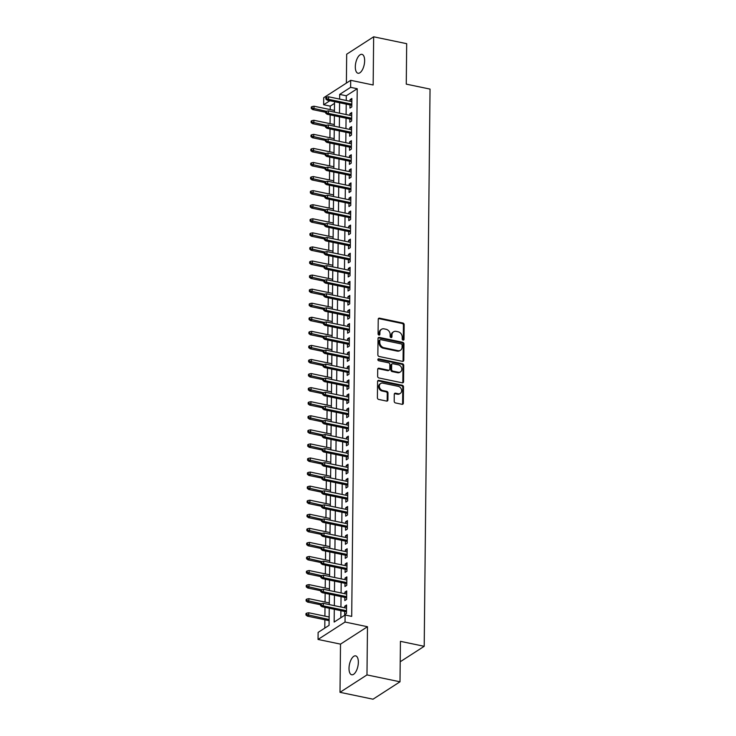 <?xml version="1.0" encoding="UTF-8"?>
<svg xmlns="http://www.w3.org/2000/svg" width="736" height="736" viewBox="0 0 736 736"><rect width="100%" height="100%" fill="white"/><g stroke="black" fill="none" stroke-linecap="round" stroke-linejoin="round"><path stroke-width="1.1" d="M403.089 340.124A1.04 0.846 57.2 0 0 404.009 339.342L404.165 324.668A1.481 1.214 57.2 0 0 402.877 323.021L379.537 318.154A1.481 1.214 57.2 0 0 378.23 319.268L378.074 333.942A1.04 0.846 57.2 0 0 379.886 334.319L379.905 332.424A4.738 3.873 57.2 0 1 381.487 329.305A4.738 3.873 57.2 0 1 384.1 328.863L386.05 329.268A4.738 3.873 57.2 0 1 390.154 334.558L390.135 336.453A1.04 0.846 57.2 0 0 391.948 336.83L391.966 334.935A4.738 3.873 57.2 0 1 393.548 331.816A4.738 3.873 57.2 0 1 396.161 331.375L398.112 331.789A4.738 3.873 57.2 0 1 402.215 337.07L402.196 338.965A1.04 0.846 57.2 0 0 403.089 340.124M403.218 340.142A1.04 0.846 57.2 0 0 403.282 339.82L403.429 325.146A1.481 1.214 57.2 0 0 402.15 323.49L378.81 318.624A1.481 1.214 57.2 0 0 378.405 318.614M379.095 335.11A1.04 0.846 57.2 0 0 379.16 334.788L379.178 332.893L379.905 332.424M391.156 337.631A1.04 0.846 57.2 0 0 391.221 337.3L391.239 335.404L391.966 334.935M358.349 662.308A9.66 4.324 -78.2 0 0 355.654 655.868A9.66 4.324 -78.2 0 0 349.011 668.334A9.66 4.324 -78.2 0 0 351.707 674.774A9.66 4.324 -78.2 0 0 358.349 662.308M364.642 60.784A9.66 4.324 -78.2 0 0 361.946 54.344A9.66 4.324 -78.2 0 0 355.313 66.801A9.66 4.324 -78.2 0 0 358.009 73.25A9.66 4.324 -78.2 0 0 364.642 60.784M394.202 401.286A1.481 1.214 57.2 0 0 395.48 402.932L402.031 404.303A1.481 1.214 57.2 0 0 403.337 403.19L403.512 386.888A1.481 1.214 57.2 0 0 402.224 385.241L378.884 380.374A1.481 1.214 57.2 0 0 377.577 381.487L377.402 397.78A1.481 1.214 57.2 0 0 378.69 399.436L386.593 401.083A1.481 1.214 57.2 0 0 387.909 399.97L387.982 392.996A1.481 1.214 57.2 0 0 386.694 391.35L382.775 390.531A3.965 3.238 57.2 0 1 379.528 387.384A3.965 3.238 57.2 0 1 380.668 383.502A3.965 3.238 57.2 0 1 382.858 383.143L398.222 386.345A3.965 3.238 57.2 0 1 401.46 389.491A3.965 3.238 57.2 0 1 400.329 393.364A3.965 3.238 57.2 0 1 398.139 393.732L395.582 393.199A1.481 1.214 57.2 0 0 394.266 394.312L394.202 401.286M400.007 681.794L373.023 699.2L340.004 692.318L366.979 674.912L400.007 681.794L400.43 641.341L424.203 646.3L430.045 89.093L406.263 84.134L406.686 43.682L373.658 36.8L373.152 84.99L350.695 80.316L350.621 87.345L357.227 88.725L351.707 616.382L345.101 615.002L345.028 622.04L318.044 639.446L318.118 632.408L329.056 625.352L329.24 608.24M366.979 674.912L367.485 626.722L345.028 622.04M402.482 361.348A1.481 1.214 57.2 0 0 403.788 360.235L403.963 343.942A1.481 1.214 57.2 0 0 402.675 342.286L379.334 337.419A1.481 1.214 57.2 0 0 378.028 338.532L377.853 354.835A1.481 1.214 57.2 0 0 379.141 356.482L402.482 361.348M403.733 365.415L403.567 381.717A1.481 1.214 57.2 0 1 402.252 382.821L378.911 377.964A1.481 1.214 57.2 0 1 377.632 376.308L377.706 369.334A1.481 1.214 57.2 0 1 379.012 368.221L388.479 370.199A1.481 1.214 57.2 0 0 389.795 369.086L389.841 364.458A1.481 1.214 57.2 0 0 388.553 362.802L378.7 360.75A1.04 0.846 57.2 0 1 378.718 358.818L402.454 363.768A1.481 1.214 57.2 0 1 403.733 365.415L403.006 365.884L402.831 382.186L403.567 381.717M373.658 36.8L346.684 54.206L346.38 83.094M349.996 104.917L349.968 108.082L351.79 106.913L351.872 98.468L350.051 99.645L350.032 101.264M349.848 118.984L349.821 122.158L351.642 120.98L351.725 112.534L349.904 113.712L349.885 115.331M349.701 133.05L349.674 136.224L351.495 135.047L351.578 126.61L349.756 127.788L349.738 129.407M349.554 147.126L349.526 150.3L351.348 149.123L351.431 140.677L349.609 141.855L349.591 143.474M349.407 161.193L349.379 164.367L351.201 163.19L351.284 154.753L349.462 155.922L349.444 157.55M349.26 175.269L349.232 178.443L351.054 177.266L351.136 168.82L349.315 169.998L349.296 171.617M349.112 189.336L349.085 192.51L350.906 191.332L350.989 182.896L349.168 184.064L349.149 185.684M348.965 203.412L348.938 206.577L350.759 205.408L350.842 196.963L349.02 198.14L349.002 199.76M348.818 217.479L348.79 220.653L350.612 219.475L350.695 211.03L348.873 212.207L348.855 213.826M348.671 231.555L348.643 234.72L350.465 233.542L350.548 225.106L348.726 226.283L348.708 227.902M348.524 245.622L348.496 248.796L350.318 247.618L350.4 239.172L348.579 240.35L348.56 241.969M348.376 259.688L348.34 262.862L350.17 261.685L350.253 253.248L348.432 254.426L348.413 256.045M348.229 273.764L348.192 276.938L350.023 275.761L350.106 267.315L348.284 268.493L348.266 270.112M348.082 287.831L348.045 291.005L349.876 289.828L349.959 281.391L348.137 282.56L348.119 284.179M347.935 301.907L347.898 305.081L349.729 303.904L349.812 295.458L347.99 296.636L347.972 298.255M347.788 315.974L347.751 319.148L349.582 317.97L349.664 309.525L347.843 310.702L347.824 312.322M347.64 330.05L347.604 333.215L349.434 332.046L349.517 323.601L347.696 324.778L347.677 326.398M347.493 344.117L347.456 347.291L349.287 346.113L349.37 337.668L347.548 338.845L347.53 340.464M347.346 358.184L347.309 361.358L349.131 360.18L349.223 351.744L347.401 352.921L347.383 354.54M347.199 372.26L347.162 375.434L348.984 374.256L349.076 365.81L347.254 366.988L347.236 368.607M347.052 386.326L347.015 389.5L348.836 388.323L348.928 379.886L347.107 381.055L347.088 382.683M346.904 400.402L346.868 403.576L348.689 402.399L348.781 393.953L346.96 395.131L346.941 396.75M346.757 414.469L346.72 417.643L348.542 416.466L348.634 408.029L346.812 409.198L346.794 410.817M346.61 428.545L346.573 431.71L348.395 430.542L348.487 422.096L346.665 423.274L346.647 424.893M346.463 442.612L346.426 445.786L348.248 444.608L348.34 436.163L346.518 437.34L346.5 438.96M346.316 456.688L346.279 459.853L348.1 458.675L348.192 450.239L346.371 451.416L346.352 453.036M346.168 470.755L346.132 473.929L347.953 472.751L348.045 464.306L346.224 465.483L346.205 467.102M346.021 484.822L345.984 487.996L347.806 486.818L347.898 478.382L346.076 479.559L346.058 481.178M345.874 498.898L345.837 502.072L347.659 500.894L347.751 492.448L345.929 493.626L345.911 495.245M345.727 512.964L345.69 516.138L347.512 514.961L347.604 506.524L345.782 507.693L345.764 509.312M345.58 527.04L345.543 530.214L347.364 529.037L347.456 520.591L345.635 521.769L345.616 523.388M345.432 541.107L345.396 544.281L347.217 543.104L347.309 534.658L345.488 535.836L345.469 537.455M345.285 555.183L345.248 558.348L347.07 557.18L347.162 548.734L345.34 549.912L345.322 551.531M345.138 569.25L345.101 572.424L346.923 571.246L347.015 562.801L345.193 563.978L345.175 565.598M344.991 583.317L344.954 586.491L346.776 585.313L346.868 576.877L345.046 578.054L345.028 579.674M344.844 597.393L344.807 600.567L346.628 599.389L346.72 590.944L344.899 592.121L344.88 593.74M357.227 88.725L346.288 95.781L346.242 100.473M346.205 104.126L346.095 114.54M346.058 118.192L345.948 128.616M345.911 132.268L345.8 142.683M345.764 146.335L345.653 156.759M345.616 160.402L345.506 170.826M345.469 174.478L345.359 184.892M345.322 188.545L345.212 198.968M345.175 202.621L345.064 213.035M345.028 216.688L344.917 227.111M344.88 230.764L344.77 241.178M344.733 244.83L344.623 255.254M344.586 258.897L344.476 269.321M344.439 272.973L344.328 283.397M344.292 287.04L344.181 297.464M344.144 301.116L344.034 311.53M343.997 315.183L343.887 325.606M343.85 329.259L343.74 339.673M343.703 343.326L343.592 353.749M343.556 357.402L343.445 367.816M343.408 371.468L343.298 381.892M343.261 385.535L343.151 395.959M343.114 399.611L343.004 410.026M342.967 413.678L342.856 424.102M342.82 427.754L342.709 438.168M342.672 441.821L342.562 452.244M342.525 455.897L342.415 466.311M342.378 469.964L342.268 480.387M342.222 484.03L342.12 494.454M342.074 498.106L341.973 508.53M341.927 512.173L341.826 522.597M341.78 526.249L341.679 536.664M341.633 540.316L341.532 550.74M341.486 554.392L341.384 564.806M341.338 568.459L341.237 578.882M341.191 582.535L341.09 592.949M341.044 596.602L340.943 607.025M340.897 610.668L340.823 617.762M344.696 611.46L344.66 614.634L346.481 613.456L346.573 605.02L344.752 606.188L344.733 607.816M334.521 103.371L330.252 106.131L330.216 109.581M330.16 114.88L330.068 123.648M330.013 128.947L329.921 137.724M329.866 143.023L329.774 151.791M329.719 157.09L329.627 165.867M329.572 171.166L329.48 179.934M329.424 185.233L329.332 194M329.277 199.309L329.185 208.076M329.13 213.376L329.038 222.143M328.983 227.442L328.891 236.219M328.836 241.518L328.744 250.286M328.688 255.585L328.596 264.362M328.541 269.661L328.449 278.429M328.394 283.728L328.302 292.496M328.247 297.804L328.155 306.572M328.1 311.871L328.008 320.638M327.952 325.947L327.86 334.714M327.805 340.014L327.713 348.781M327.658 354.08L327.566 362.857M327.511 368.156L327.419 376.924M327.364 382.223L327.272 391M327.216 396.299L327.124 405.067M327.069 410.366L326.977 419.134M326.922 424.442L326.83 433.21M326.775 438.509L326.683 447.276M326.628 452.576L326.536 461.352M326.48 466.652L326.388 475.419M326.333 480.718L326.241 489.495M326.186 494.794L326.094 503.562M326.039 508.861L325.947 517.629M325.892 522.937L325.8 531.705M325.744 537.004L325.652 545.772M325.597 551.08L325.505 559.848M325.45 565.147L325.358 573.914M325.303 579.214L325.211 587.99M325.146 593.29L325.064 602.057M324.999 607.356L324.907 616.133M324.87 619.776L324.788 628.112M400.209 661.774L424.203 646.3M367.485 626.722L340.51 644.129L340.004 692.318M340.51 644.129L318.044 639.446M330.252 106.131L323.647 104.751L323.72 97.713L350.695 80.316M334.291 609.298L334.162 622.058L345.101 615.002M350.621 87.345L339.682 94.401L339.636 99.093M339.6 102.746L339.489 113.169M339.452 116.812L339.342 127.236M339.305 130.888L339.195 141.312M339.158 144.955L339.048 155.379M339.011 159.031L338.9 169.446M338.864 173.098L338.753 183.522M338.716 187.174L338.606 197.588M338.569 201.241L338.459 211.664M338.422 215.317L338.312 225.731M338.275 229.384L338.164 239.807M338.128 243.45L338.017 253.874M337.98 257.526L337.87 267.941M337.833 271.593L337.723 282.017M337.686 285.669L337.576 296.084M337.539 299.736L337.428 310.16M337.392 313.812L337.281 324.226M337.244 327.879L337.134 338.302M337.097 341.946L336.987 352.369M336.95 356.022L336.84 366.445M336.803 370.088L336.692 380.512M336.656 384.164L336.545 394.579M336.508 398.231L336.398 408.655M336.361 412.307L336.251 422.722M336.214 426.374L336.104 436.798M336.067 440.45L335.956 450.864M335.92 454.517L335.809 464.94M335.772 468.584L335.662 479.007M335.625 482.66L335.515 493.074M335.478 496.726L335.368 507.15M335.322 510.802L335.22 521.217M335.174 524.869L335.073 535.293M335.027 538.945L334.926 549.36M334.88 553.012L334.779 563.436M334.733 567.079L334.632 577.502M334.586 581.155L334.484 591.578M334.438 595.222L334.337 605.645M329.894 100.722L323.647 104.751M329.277 604.587L329.388 594.173M329.424 590.52L329.535 580.097M329.572 576.454L329.682 566.03M329.719 562.378L329.829 551.954M329.866 548.311L329.976 537.887M330.013 534.235L330.124 523.82M330.16 520.168L330.271 509.744M330.308 506.092L330.418 495.678M330.455 492.025L330.565 481.602M330.602 477.949L330.712 467.535M330.749 463.882L330.86 453.459M330.896 449.816L331.007 439.392M331.044 435.74L331.154 425.325M331.191 421.673L331.301 411.249M331.338 407.597L331.448 397.182M331.485 393.53L331.596 383.106M331.632 379.454L331.743 369.04M331.78 365.387L331.89 354.964M331.927 351.32L332.037 340.897M332.074 337.244L332.184 326.821M332.221 323.178L332.332 312.754M332.368 309.102L332.479 298.687M332.516 295.035L332.626 284.611M332.663 280.959L332.773 270.544M332.81 266.892L332.92 256.468M332.957 252.816L333.068 242.402M333.104 238.749L333.215 228.326M333.252 224.682L333.362 214.259M333.399 210.606L333.509 200.192M333.546 196.54L333.656 186.116M333.693 182.464L333.804 172.049M333.84 168.397L333.951 157.973M333.988 154.321L334.098 143.906M334.135 140.254L334.245 129.83M334.282 126.187L334.392 115.764M334.429 112.111L334.54 101.688M346.288 95.781L339.682 94.401M350.051 99.645L351.863 100.022M349.904 113.712L351.716 114.089M349.756 127.788L351.569 128.165M349.609 141.855L351.422 142.232M349.462 155.922L351.274 156.299M349.315 169.998L351.127 170.375M349.168 184.064L350.98 184.442M349.02 198.14L350.833 198.518M348.873 212.207L350.686 212.584M348.726 226.283L350.529 226.66M348.579 240.35L350.382 240.727M348.432 254.426L350.235 254.794M348.284 268.493L350.088 268.87M348.137 282.56L349.94 282.937M347.99 296.636L349.793 297.013M347.843 310.702L349.646 311.08M347.696 324.778L349.499 325.156M347.548 338.845L349.352 339.222M347.401 352.921L349.204 353.298M347.254 366.988L349.057 367.365M347.107 381.055L348.91 381.432M346.96 395.131L348.763 395.508M346.812 409.198L348.616 409.575M346.665 423.274L348.468 423.651M346.518 437.34L348.321 437.718M346.371 451.416L348.174 451.794M346.224 465.483L348.027 465.86M346.076 479.559L347.88 479.927M345.929 493.626L347.732 494.003M345.782 507.693L347.585 508.07M345.635 521.769L347.438 522.146M345.488 535.836L347.291 536.213M345.34 549.912L347.144 550.289M345.193 563.978L346.996 564.356M345.046 578.054L346.849 578.432M344.899 592.121L346.702 592.498M344.752 606.188L346.555 606.565M393.548 331.816L392.822 332.286A4.738 3.873 57.2 0 0 391.239 335.404M381.487 329.305L380.76 329.774A4.738 3.873 57.2 0 0 379.178 332.893M402.877 361.367A1.481 1.214 57.2 0 0 403.061 360.704L403.227 344.411A1.481 1.214 57.2 0 0 401.948 342.755L378.608 337.898A1.481 1.214 57.2 0 0 378.212 337.879M402.132 345.083A1.04 0.846 57.2 0 0 401.23 343.924L380.742 339.655A1.04 0.846 57.2 0 0 379.822 340.428L379.804 342.433A4.738 3.873 57.2 0 0 383.907 347.714L397.909 350.64A4.738 3.873 57.2 0 0 400.531 350.198A4.738 3.873 57.2 0 0 402.104 347.079L402.132 345.083M380.172 339.747L379.445 340.216A1.04 0.846 57.2 0 0 379.095 340.906L379.822 340.428M400.531 350.198L399.795 350.667A4.738 3.873 57.2 0 1 397.182 351.109L383.18 348.192A4.738 3.873 57.2 0 1 379.077 342.902L379.095 340.906M402.656 382.84A1.481 1.214 57.2 0 0 402.831 382.186M389.298 370.061L388.571 370.53A1.481 1.214 57.2 0 1 387.752 370.668L378.286 368.69A1.481 1.214 57.2 0 0 377.881 368.681M403.006 365.884A1.481 1.214 57.2 0 0 401.727 364.237L377.991 359.288A1.04 0.846 57.2 0 0 377.862 359.269M398.305 372.241A3.965 3.238 57.2 0 0 400.485 371.873A3.965 3.238 57.2 0 0 401.626 368A3.965 3.238 57.2 0 0 398.378 364.854L392.969 363.722A1.481 1.214 57.2 0 0 391.653 364.835L391.607 369.463A1.481 1.214 57.2 0 0 392.886 371.11L398.305 372.241L397.569 372.71A3.965 3.238 57.2 0 0 399.758 372.352L400.485 371.873M392.15 363.86L391.423 364.329A1.481 1.214 57.2 0 0 390.926 365.304L391.653 364.835M397.569 372.71L392.159 371.588A1.481 1.214 57.2 0 1 390.88 369.932L390.926 365.304M400.329 393.364L399.602 393.834A3.965 3.238 57.2 0 1 397.412 394.202L394.855 393.668A1.481 1.214 57.2 0 0 394.45 393.65M380.668 383.502L379.942 383.98A3.965 3.238 57.2 0 0 378.801 387.854A3.965 3.238 57.2 0 0 382.048 391L382.775 390.531M386.998 401.102A1.481 1.214 57.2 0 0 387.182 400.448L387.256 393.466A1.481 1.214 57.2 0 0 385.968 391.819L382.048 391M402.426 404.312A1.481 1.214 57.2 0 0 402.61 403.659L402.776 387.366A1.481 1.214 57.2 0 0 401.497 385.71L378.157 380.843A1.481 1.214 57.2 0 0 377.761 380.834M312.009 106.6L311.282 107.07L311.264 108.477L311.99 108.008L312.009 106.6L314.024 106.205L313.996 108.735L312.68 109.581L325.708 112.295M311.99 108.008L326.361 111.311M314.024 106.205L334.448 110.464M312.68 109.581L311.264 108.477M326.572 98.596L326.591 97.189L325.864 97.658L325.846 99.066L326.572 98.596L328.578 99.332L328.606 96.793L351.845 101.642M351.817 104.172L328.578 99.332L327.262 100.179L351.808 105.294M325.846 99.066L327.262 100.179M328.606 96.793L326.591 97.189M311.862 120.667L311.135 121.136L311.116 122.544L311.843 122.075L311.862 120.667L313.876 120.272L313.849 122.811L312.533 123.657L325.56 126.371M311.843 122.075L326.214 125.387M313.876 120.272L334.3 124.531M312.533 123.657L311.116 122.544M311.714 134.743L310.988 135.212L310.969 136.62L311.696 136.142L311.714 134.743L313.729 134.348L313.702 136.878L312.386 137.724L325.413 140.438M311.696 136.142L326.066 139.454M313.729 134.348L334.153 138.607M312.386 137.724L310.969 136.62M311.567 148.81L310.84 149.279L310.822 150.687L311.549 150.218L311.567 148.81L313.582 148.414L313.554 150.954L312.239 151.8L325.266 154.514M311.549 150.218L325.919 153.53M313.582 148.414L334.006 152.674M312.239 151.8L310.822 150.687M311.42 162.877L310.693 163.355L310.675 164.754L311.402 164.284L311.42 162.877L313.435 162.49L313.407 165.02L312.092 165.867L325.119 168.581M311.402 164.284L325.772 167.596M313.435 162.49L333.859 166.741M312.092 165.867L310.675 164.754M326.425 112.663L326.444 111.256L325.708 111.734L325.698 113.142L326.425 112.663L328.431 113.399L328.458 110.869L351.698 115.708M351.67 118.238L328.431 113.399L327.115 114.246L351.661 119.361M325.698 113.142L327.115 114.246M328.458 110.869L326.444 111.256M326.278 126.739L326.296 125.332L325.56 125.801L325.551 127.208L326.278 126.739L328.284 127.466L328.311 124.936L351.55 129.784M351.523 132.314L328.284 127.466L326.968 128.312L351.514 133.428M325.551 127.208L326.968 128.312M328.311 124.936L326.296 125.332M326.131 140.806L326.149 139.398L325.413 139.868L325.404 141.275L326.131 140.806L328.136 141.542L328.164 139.012L351.403 143.851M351.376 146.381L328.136 141.542L326.821 142.388L351.366 147.504M325.404 141.275L326.821 142.388M328.164 139.012L326.149 139.398M325.984 154.882L326.002 153.474L325.266 153.944L325.257 155.351L325.984 154.882L327.989 155.609L328.017 153.079L351.256 157.918M351.228 160.457L327.989 155.609L326.674 156.455L351.219 161.57M325.257 155.351L326.674 156.455M328.017 153.079L326.002 153.474M311.273 176.953L310.537 177.422L310.528 178.83L311.254 178.36L311.273 176.953L313.288 176.557L313.26 179.087L311.944 179.934L324.972 182.648M311.254 178.36L325.625 181.663M313.288 176.557L333.712 180.817M311.944 179.934L310.528 178.83M325.836 168.949L325.855 167.541L325.119 168.01L325.11 169.418L325.836 168.949L327.842 169.685L327.87 167.146L351.109 171.994M351.081 174.524L327.842 169.685L326.526 170.531L351.072 175.646M325.11 169.418L326.526 170.531M327.87 167.146L325.855 167.541M311.126 191.02L310.39 191.489L310.38 192.896L311.107 192.427L311.126 191.02L313.14 190.633L313.113 193.163L311.797 194.01L324.824 196.724M311.107 192.427L325.478 195.739M313.14 190.633L333.564 194.884M311.797 194.01L310.38 192.896M325.689 183.025L325.708 181.617L324.972 182.086L324.962 183.494L325.689 183.025L327.695 183.752L327.722 181.222L350.962 186.061M350.934 188.6L327.695 183.752L326.379 184.598L350.925 189.713M324.962 183.494L326.379 184.598M327.722 181.222L325.708 181.617M310.978 205.096L310.242 205.565L310.233 206.972L310.96 206.503L310.978 205.096L312.993 204.7L312.966 207.23L311.65 208.076L324.677 210.79M310.96 206.503L325.33 209.806M312.993 204.7L333.417 208.96M311.65 208.076L310.233 206.972M325.542 197.092L325.56 195.684L324.824 196.153L324.815 197.561L325.542 197.092L327.548 197.828L327.575 195.288L350.814 200.137M350.787 202.667L327.548 197.828L326.232 198.674L350.778 203.789M324.815 197.561L326.232 198.674M327.575 195.288L325.56 195.684M310.831 219.162L310.095 219.632L310.086 221.039L310.813 220.57L310.831 219.162L312.846 218.767L312.818 221.306L311.503 222.152L324.53 224.866M310.813 220.57L325.183 223.882M312.846 218.767L333.27 223.026M311.503 222.152L310.086 221.039M325.395 211.158L325.413 209.76L324.677 210.229L324.668 211.637L325.395 211.158L327.4 211.894L327.428 209.364L350.667 214.204M350.64 216.743L327.4 211.894L326.085 212.741L350.63 217.856M324.668 211.637L326.085 212.741M327.428 209.364L325.413 209.76M310.684 233.238L309.948 233.708L309.939 235.115L310.666 234.646L310.684 233.238L312.699 232.843L312.671 235.373L311.356 236.219L324.383 238.933M310.666 234.646L325.036 237.949M312.699 232.843L333.123 237.102M311.356 236.219L309.939 235.115M325.248 225.234L325.266 223.827L324.53 224.296L324.521 225.704L325.248 225.234L327.253 225.97L327.281 223.431L350.52 228.28M350.492 230.81L327.253 225.97L325.938 226.817L350.474 231.923M324.521 225.704L325.938 226.817M327.281 223.431L325.266 223.827M310.537 247.305L309.801 247.774L309.792 249.182L310.518 248.713L310.537 247.305L312.552 246.91L312.524 249.449L311.208 250.295L324.236 253.009M310.518 248.713L324.889 252.025M312.552 246.91L332.976 251.169M311.208 250.295L309.792 249.182M325.1 239.301L325.119 237.894L324.383 238.372L324.374 239.77L325.1 239.301L327.106 240.037L327.134 237.507L350.373 242.346M350.345 244.876L327.106 240.037L325.79 240.884L350.327 245.999M324.374 239.77L325.79 240.884M327.134 237.507L325.119 237.894M310.39 261.372L309.654 261.85L309.644 263.258L310.371 262.78L310.39 261.372L312.404 260.986L312.377 263.516L311.061 264.362L324.088 267.076M310.371 262.78L324.742 266.092M312.404 260.986L332.828 265.236M311.061 264.362L309.644 263.258M324.953 253.377L324.972 251.97L324.236 252.439L324.226 253.846L324.953 253.377L326.959 254.104L326.986 251.574L350.226 256.422M350.198 258.952L326.959 254.104L325.643 254.95L350.18 260.066M324.226 253.846L325.643 254.95M326.986 251.574L324.972 251.97M310.242 275.448L309.506 275.917L309.497 277.325L310.224 276.856L310.242 275.448L312.257 275.052L312.23 277.582L310.914 278.438L323.941 281.152M310.224 276.856L324.594 280.168M312.257 275.052L332.681 279.312M310.914 278.438L309.497 277.325M324.806 267.444L324.824 266.036L324.088 266.506L324.079 267.913L324.806 267.444L326.812 268.18L326.839 265.65L350.078 270.489M350.051 273.019L326.812 268.18L325.496 269.026L350.032 274.142M324.079 267.913L325.496 269.026M326.839 265.65L324.824 266.036M310.095 289.515L309.359 289.984L309.35 291.392L310.077 290.922L310.095 289.515L312.11 289.128L312.082 291.658L310.767 292.505L323.794 295.219M310.077 290.922L324.438 294.234M312.11 289.128L332.534 293.379M310.767 292.505L309.35 291.392M324.659 281.52L324.677 280.112L323.941 280.582L323.932 281.989L324.659 281.52L326.664 282.247L326.692 279.717L349.931 284.556M349.904 287.095L326.664 282.247L325.349 283.093L349.885 288.208M323.932 281.989L325.349 283.093M326.692 279.717L324.677 280.112M309.948 303.591L309.212 304.06L309.203 305.468L309.93 304.998L309.948 303.591L311.963 303.195L311.935 305.725L310.62 306.572L323.647 309.286M309.93 304.998L324.291 308.301M311.963 303.195L332.387 307.455M310.62 306.572L309.203 305.468M324.512 295.587L324.53 294.179L323.794 294.648L323.785 296.056L324.512 295.587L326.517 296.323L326.545 293.784L349.784 298.632M349.756 301.162L326.517 296.323L325.202 297.169L349.738 302.284M323.785 296.056L325.202 297.169M326.545 293.784L324.53 294.179M309.801 317.658L309.065 318.127L309.056 319.534L309.782 319.065L309.801 317.658L311.816 317.262L311.788 319.801L310.472 320.648L323.5 323.362M309.782 319.065L324.144 322.377M311.816 317.262L332.24 321.522M310.472 320.648L309.056 319.534M324.364 309.663L324.383 308.255L323.647 308.724L323.638 310.132L324.364 309.663L326.37 310.39L326.398 307.86L349.637 312.699M349.609 315.238L326.37 310.39L325.054 311.236L349.591 316.351M323.638 310.132L325.054 311.236M326.398 307.86L324.383 308.255M309.654 331.734L308.918 332.203L308.908 333.61L309.635 333.141L309.654 331.734L311.668 331.338L311.641 333.868L310.325 334.714L323.352 337.428M309.635 333.141L323.996 336.444M311.668 331.338L332.092 335.598M310.325 334.714L308.908 333.61M324.217 323.73L324.226 322.322L323.5 322.791L323.49 324.199L324.217 323.73L326.223 324.466L326.25 321.926L349.49 326.775M349.462 329.305L326.223 324.466L324.907 325.312L349.444 330.418M323.49 324.199L324.907 325.312M326.25 321.926L324.226 322.322M309.506 345.8L308.77 346.27L308.761 347.677L309.488 347.208L309.506 345.8L311.521 345.405L311.494 347.944L310.178 348.79L323.205 351.504M309.488 347.208L323.849 350.52M311.521 345.405L331.945 349.664M310.178 348.79L308.761 347.677M324.07 337.796L324.079 336.389L323.352 336.867L323.343 338.275L324.07 337.796L326.076 338.532L326.094 336.002L349.342 340.842M349.315 343.372L326.076 338.532L324.76 339.379L349.296 344.494M323.343 338.275L324.76 339.379M326.094 336.002L324.079 336.389M309.359 359.876L308.623 360.346L308.614 361.753L309.341 361.275L309.359 359.876L311.374 359.481L311.346 362.011L310.031 362.857L323.058 365.571M309.341 361.275L323.702 364.587M311.374 359.481L331.798 363.74M310.031 362.857L308.614 361.753M323.923 351.872L323.932 350.465L323.205 350.934L323.196 352.342L323.923 351.872L325.928 352.599L325.947 350.069L349.186 354.918M349.168 357.448L325.928 352.599L324.613 353.446L349.149 358.561M323.196 352.342L324.613 353.446M325.947 350.069L323.932 350.465M309.212 373.943L308.476 374.412L308.467 375.82L309.194 375.351L309.212 373.943L311.227 373.548L311.199 376.087L309.884 376.933L322.911 379.647M309.194 375.351L323.555 378.663M311.227 373.548L331.651 377.807M309.884 376.933L308.467 375.82M323.776 365.939L323.785 364.532L323.058 365.001L323.049 366.408L323.776 365.939L325.781 366.675L325.8 364.145L349.039 368.984M349.02 371.514L325.781 366.675L324.466 367.522L349.002 372.637M323.049 366.408L324.466 367.522M325.8 364.145L323.785 364.532M309.056 388.01L308.329 388.488L308.32 389.887L309.046 389.418L309.056 388.01L311.07 387.624L311.052 390.154L309.736 391L322.764 393.714M309.046 389.418L323.408 392.73M311.07 387.624L331.504 391.874M309.736 391L308.32 389.887M323.628 380.015L323.638 378.608L322.911 379.077L322.902 380.484L323.628 380.015L325.634 380.742L325.652 378.212L348.892 383.051M348.873 385.59L325.634 380.742L324.318 381.588L348.855 386.704M322.902 380.484L324.318 381.588M325.652 378.212L323.638 378.608M308.908 402.086L308.182 402.555L308.172 403.963L308.899 403.494L308.908 402.086L310.923 401.69L310.905 404.22L309.589 405.067L322.607 407.781M308.899 403.494L323.26 406.796M310.923 401.69L331.356 405.95M309.589 405.067L308.172 403.963M323.481 394.082L323.49 392.674L322.764 393.144L322.754 394.551L323.481 394.082L325.487 394.818L325.505 392.279L348.744 397.127M348.726 399.657L325.487 394.818L324.171 395.664L348.708 400.78M322.754 394.551L324.171 395.664M325.505 392.279L323.49 392.674M308.761 416.153L308.034 416.622L308.025 418.03L308.752 417.56L308.761 416.153L310.776 415.766L310.758 418.296L309.442 419.143L322.46 421.857M308.752 417.56L323.113 420.872M310.776 415.766L331.209 420.017M309.442 419.143L308.025 418.03M323.334 408.158L323.343 406.75L322.616 407.22L322.607 408.627L323.334 408.158L325.34 408.885L325.358 406.355L348.597 411.194M348.579 413.733L325.34 408.885L324.024 409.731L348.56 414.846M322.607 408.627L324.024 409.731M325.358 406.355L323.343 406.75M308.614 430.229L307.887 430.698L307.878 432.106L308.605 431.636L308.614 430.229L310.629 429.833L310.61 432.363L309.295 433.21L322.313 435.924M308.605 431.636L322.966 434.939M310.629 429.833L331.062 434.093M309.295 433.21L307.878 432.106M323.187 422.225L323.196 420.817L322.469 421.286L322.46 422.694L323.187 422.225L325.192 422.961L325.211 420.422L348.45 425.27M348.432 427.8L325.192 422.961L323.877 423.807L348.413 428.922M322.46 422.694L323.877 423.807M325.211 420.422L323.196 420.817M308.467 444.296L307.74 444.765L307.731 446.172L308.458 445.703L308.467 444.296L310.482 443.9L310.463 446.439L309.148 447.286L322.166 450M308.458 445.703L322.819 449.015M310.482 443.9L330.915 448.16M309.148 447.286L307.731 446.172M323.04 436.292L323.049 434.893L322.322 435.362L322.313 436.77L323.04 436.292L325.036 437.028L325.064 434.498L348.303 439.337M348.284 441.867L325.036 437.028L323.73 437.874L348.266 442.989M322.313 436.77L323.73 437.874M325.064 434.498L323.049 434.893M308.32 458.372L307.593 458.841L307.584 460.248L308.31 459.779L308.32 458.372L310.334 457.976L310.316 460.506L309 461.352L322.018 464.066M308.31 459.779L322.672 463.082M310.334 457.976L330.768 462.236M309 461.352L307.584 460.248M308.172 472.438L307.446 472.908L307.436 474.315L308.163 473.846L308.172 472.438L310.187 472.043L310.169 474.582L308.853 475.428L321.871 478.142M308.163 473.846L322.524 477.158M310.187 472.043L330.62 476.302M308.853 475.428L307.436 474.315M308.025 486.505L307.298 486.984L307.289 488.391L308.016 487.913L308.025 486.505L310.04 486.119L310.012 488.649L308.706 489.495L321.724 492.209M308.016 487.913L322.377 491.225M310.04 486.119L330.473 490.369M308.706 489.495L307.289 488.391M322.892 450.368L322.902 448.96L322.175 449.429L322.156 450.837L322.892 450.368L324.889 451.104L324.916 448.564L348.156 453.413M348.128 455.943L324.889 451.104L323.582 451.95L348.119 457.056M322.156 450.837L323.582 451.95M324.916 448.564L322.902 448.96M322.745 464.434L322.754 463.027L322.028 463.505L322.009 464.904L322.745 464.434L324.742 465.17L324.769 462.64L348.008 467.48M347.981 470.01L324.742 465.17L323.435 466.017L347.972 471.132M322.009 464.904L323.435 466.017M324.769 462.64L322.754 463.027M322.598 478.51L322.607 477.103L321.88 477.572L321.862 478.98L322.598 478.51L324.594 479.237L324.622 476.707L347.861 481.556M347.834 484.086L324.594 479.237L323.288 480.084L347.824 485.199M321.862 478.98L323.288 480.084M324.622 476.707L322.607 477.103M307.878 500.581L307.151 501.05L307.142 502.458L307.869 501.989L307.878 500.581L309.893 500.186L309.865 502.716L308.559 503.571L321.577 506.285M307.869 501.989L322.23 505.301M309.893 500.186L330.326 504.445M308.559 503.571L307.142 502.458M322.451 492.577L322.46 491.17L321.733 491.639L321.715 493.046L322.451 492.577L324.447 493.313L324.475 490.783L347.714 495.622M347.686 498.152L324.447 493.313L323.141 494.16L347.677 499.275M321.715 493.046L323.141 494.16M324.475 490.783L322.46 491.17M307.731 514.648L307.004 515.117L306.986 516.525L307.722 516.056L307.731 514.648L309.746 514.262L309.718 516.792L308.412 517.638L321.43 520.352M307.722 516.056L322.083 519.368M309.746 514.262L330.179 518.512M308.412 517.638L306.986 516.525M322.304 506.653L322.313 505.246L321.586 505.715L321.568 507.122L322.304 506.653L324.3 507.38L324.328 504.85L347.567 509.689M347.539 512.228L324.3 507.38L322.994 508.226L347.53 513.342M321.568 507.122L322.994 508.226M324.328 504.85L322.313 505.246M307.584 528.724L306.857 529.193L306.838 530.601L307.574 530.132L307.584 528.724L309.598 528.328L309.571 530.858L308.264 531.705L321.282 534.419M307.574 530.132L321.936 533.434M309.598 528.328L330.032 532.588M308.264 531.705L306.838 530.601M322.156 520.72L322.166 519.312L321.439 519.782L321.42 521.189L322.156 520.72L324.153 521.456L324.18 518.917L347.42 523.765M347.392 526.295L324.153 521.456L322.846 522.302L347.383 527.418M321.42 521.189L322.846 522.302M324.18 518.917L322.166 519.312M307.436 542.791L306.71 543.26L306.691 544.668L307.427 544.198L307.436 542.791L309.451 542.395L309.424 544.934L308.117 545.781L321.135 548.495M307.427 544.198L321.788 547.51M309.451 542.395L329.884 546.655M308.117 545.781L306.691 544.668M322.009 534.796L322.018 533.388L321.292 533.858L321.273 535.265L322.009 534.796L324.006 535.523L324.033 532.993L347.272 537.832M347.245 540.371L324.006 535.523L322.699 536.369L347.236 541.484M321.273 535.265L322.699 536.369M324.033 532.993L322.018 533.388M307.289 556.867L306.562 557.336L306.544 558.744L307.28 558.274L307.289 556.867L309.304 556.471L309.276 559.001L307.97 559.848L320.988 562.562M307.28 558.274L321.641 561.577M309.304 556.471L329.737 560.731M307.97 559.848L306.544 558.744M321.862 548.863L321.871 547.455L321.144 547.924L321.126 549.332L321.862 548.863L323.858 549.599L323.886 547.06L347.125 551.908M347.098 554.438L323.858 549.599L322.552 550.445L347.088 555.551M321.126 549.332L322.552 550.445M323.886 547.06L321.871 547.455M307.142 570.934L306.415 571.403L306.397 572.81L307.133 572.341L307.142 570.934L309.157 570.538L309.129 573.077L307.823 573.924L320.841 576.638M307.133 572.341L321.494 575.653M309.157 570.538L329.59 574.798M307.823 573.924L306.397 572.81M321.715 562.93L321.724 561.522L320.997 562L320.979 563.408L321.715 562.93L323.711 563.666L323.739 561.136L346.978 565.975M346.95 568.505L323.711 563.666L322.405 564.512L346.941 569.627M320.979 563.408L322.405 564.512M323.739 561.136L321.724 561.522M306.995 585.01L306.268 585.479L306.25 586.886L306.986 586.408L306.995 585.01L309.01 584.614L308.982 587.144L307.676 587.99L320.694 590.704M306.986 586.408L321.347 589.72M309.01 584.614L329.443 588.874M307.676 587.99L306.25 586.886M321.568 577.006L321.577 575.598L320.85 576.067L320.832 577.475L321.568 577.006L323.564 577.732L323.592 575.202L346.831 580.051M346.803 582.581L323.564 577.732L322.258 578.579L346.794 583.694M320.832 577.475L322.258 578.579M323.592 575.202L321.577 575.598M306.848 599.076L306.121 599.546L306.102 600.953L306.838 600.484L306.848 599.076L308.862 598.681L308.835 601.22L307.528 602.066L320.546 604.78M306.838 600.484L321.2 603.796M308.862 598.681L329.296 602.94M307.528 602.066L306.102 600.953M321.42 591.072L321.43 589.665L320.703 590.134L320.684 591.542L321.42 591.072L323.417 591.808L323.444 589.278L346.684 594.118M346.656 596.648L323.417 591.808L322.11 592.655L346.647 597.77M320.684 591.542L322.11 592.655M323.444 589.278L321.43 589.665M306.7 613.143L305.974 613.622L305.955 615.02L306.691 614.551L306.7 613.143L308.715 612.757L308.688 615.287L307.381 616.133L329.102 620.66M306.691 614.551L329.121 619.546M308.715 612.757L329.148 617.007M307.381 616.133L305.955 615.02M321.273 605.148L321.282 603.741L320.556 604.21L320.537 605.618L321.273 605.148L323.27 605.875L323.297 603.345L346.536 608.184M346.509 610.724L323.27 605.875L321.963 606.722L346.5 611.837M320.537 605.618L321.963 606.722M323.297 603.345L321.282 603.741M403.282 339.82L404.009 339.342M379.16 334.788L379.886 334.319M391.221 337.3L391.948 336.83M378.81 318.624L379.537 318.154M402.15 323.49L402.877 323.021M403.429 325.146L404.165 324.668M378.608 337.898L379.334 337.419M401.948 342.755L402.675 342.286M403.227 344.411L403.963 343.942M403.061 360.704L403.788 360.235M379.077 342.902L379.804 342.433M383.18 348.192L383.907 347.714M397.182 351.109L397.909 350.64M378.286 368.69L379.012 368.221M387.752 370.668L388.479 370.199M377.991 359.288L378.718 358.818M401.727 364.237L402.454 363.768M390.88 369.932L391.607 369.463M392.159 371.588L392.886 371.11M394.855 393.668L395.582 393.199M397.412 394.202L398.139 393.732M385.968 391.819L386.694 391.35M387.256 393.466L387.982 392.996M387.182 400.448L387.909 399.97M378.157 380.843L378.884 380.374M401.497 385.71L402.224 385.241M402.776 387.366L403.512 386.888M402.61 403.659L403.337 403.19"/></g></svg>
